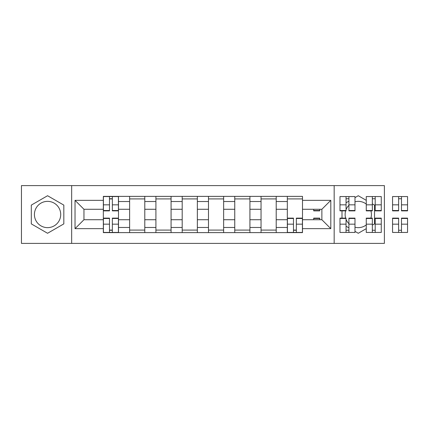 <?xml version="1.0" encoding="UTF-8"?>
<svg xmlns="http://www.w3.org/2000/svg" width="429" height="429" viewBox="0 0 429 429"><rect width="100%" height="100%" fill="white"/><g stroke="black" fill="none" stroke-linecap="round" stroke-linejoin="round"><path stroke-width="0.64" d="M47.565 227.643A13.143 13.143 0 0 1 34.422 214.5A13.143 13.143 0 0 1 47.565 201.357A13.143 13.143 0 0 1 60.709 214.5A13.143 13.143 0 0 1 47.565 227.643M366.269 224.925A13.143 13.143 0 0 1 354.981 227.225M348.916 223.734A13.143 13.143 0 0 1 346.053 219.348M345.635 218.125A13.143 13.143 0 0 1 345.635 210.875M346.053 209.652A13.143 13.143 0 0 1 348.916 205.266M354.981 201.775A13.143 13.143 0 0 1 366.269 204.075M334.17 243.399L384.384 243.399L384.384 185.601L21.45 185.601L21.45 243.399L334.17 243.399L334.17 185.601M370.897 210.875A13.143 13.143 0 0 1 370.897 218.125M129.622 232.615L129.622 201.528L118.501 201.528L118.501 232.615M118.501 201.528L118.501 196.385M129.622 201.528L129.622 196.385M144.787 196.385L144.787 232.615M155.909 232.615L155.909 196.385M171.069 196.385L171.069 232.615M182.191 232.615L182.191 196.385M197.356 196.385L197.356 232.615M208.478 232.615L208.478 196.385M223.643 196.385L223.643 232.615M234.76 232.615L234.76 196.385M249.925 196.385L249.925 232.615M261.046 232.615L261.046 196.385M276.212 196.385L276.212 232.615M287.328 232.615L287.328 196.385M287.328 219.723L276.212 219.723M261.046 219.723L249.925 219.723M234.76 219.723L223.643 219.723M208.478 219.723L197.356 219.723M182.191 219.723L171.069 219.723M155.909 219.723L144.787 219.723M129.622 219.723L118.501 219.723M287.328 209.277L276.212 209.277M261.046 209.277L249.925 209.277M234.76 209.277L223.643 209.277M208.478 209.277L197.356 209.277M182.191 209.277L171.069 209.277M155.909 209.277L144.787 209.277M129.622 209.277L118.501 209.277M83.961 219.723L103.335 219.723L103.335 209.277L83.961 209.277L83.961 219.723L75.032 228.652L75.032 200.348L103.335 200.348L103.335 209.277M302.493 209.277L302.493 219.723L321.873 219.723L321.873 209.277L302.493 209.277L302.493 196.385L103.335 196.385L103.335 200.348M302.493 200.348L330.802 200.348L330.802 228.652L302.493 228.652L302.493 219.723M103.335 219.723L103.335 232.615L302.493 232.615L302.493 228.652M103.335 228.652L75.032 228.652M71.659 243.399L71.659 185.601M63.824 205.11L47.565 195.726L31.306 205.11L31.306 223.89L47.565 233.274L63.824 223.89L63.824 205.11M372.334 225.15L374.528 223.89L374.528 205.11L372.334 203.85M366.269 200.348L358.269 195.726L354.981 197.624M354.981 231.376L358.269 233.274L366.269 228.652M346.053 226.222L348.916 227.874M342.004 210.521L342.004 218.479M348.916 201.126L346.053 202.778M112.35 230.083L109.486 230.083M109.486 198.917L112.35 198.917M144.787 230.083L129.622 230.083M129.622 198.917L144.787 198.917M171.069 230.083L155.909 230.083M155.909 198.917L171.069 198.917M197.356 230.083L182.191 230.083M182.191 198.917L197.356 198.917M223.643 230.083L208.478 230.083M208.478 198.917L223.643 198.917M249.925 230.083L234.76 230.083M234.76 198.917L249.925 198.917M276.212 230.083L261.046 230.083M261.046 198.917L276.212 198.917M296.342 230.083L293.479 230.083M287.328 198.917L302.493 198.917M75.032 200.348L83.961 209.277M321.873 219.723L330.802 228.652M321.873 209.277L330.802 200.348M112.35 210.875L112.35 196.557L118.415 196.557L118.415 210.875L112.35 210.875M109.486 198.745L112.35 198.745M109.486 196.557L103.421 196.557L103.421 210.875L109.486 210.875L109.486 196.557L112.35 196.557M109.486 218.125L109.486 232.443L103.421 232.443L103.421 218.125L109.486 218.125M112.35 230.255L109.486 230.255M112.35 232.443L118.415 232.443L118.415 218.125L112.35 218.125L112.35 232.443L109.486 232.443M313.701 209.277L313.701 210.875L319.766 210.875L319.766 209.277M348.916 210.875L348.916 196.557L354.981 196.557L354.981 210.875L348.916 210.875M346.053 198.745L348.916 198.745M346.053 196.557L339.983 196.557L339.983 210.875L346.053 210.875L346.053 196.557L348.916 196.557M375.198 210.875L375.198 196.557L381.263 196.557L381.263 210.875L375.198 210.875M372.334 198.745L375.198 198.745M372.334 196.557L366.269 196.557L366.269 210.875L372.334 210.875L372.334 196.557L375.198 196.557M293.479 218.125L293.479 232.443L287.414 232.443L287.414 218.125L293.479 218.125M296.342 230.255L293.479 230.255M296.342 232.443L302.413 232.443L302.413 218.125L296.342 218.125L296.342 232.443L293.479 232.443M319.766 218.479L313.701 218.479L313.701 218.125L319.766 218.125L319.766 219.723M313.701 218.479L313.701 219.723M346.053 218.125L346.053 232.443L339.983 232.443L339.983 218.125L346.053 218.125M348.916 230.255L346.053 230.255M348.916 232.443L354.981 232.443L354.981 218.125L348.916 218.125L348.916 232.443L346.053 232.443M372.334 218.125L372.334 232.443L366.269 232.443L366.269 218.125L372.334 218.125M375.198 230.255L372.334 230.255M375.198 232.443L381.263 232.443L381.263 218.125L375.198 218.125L375.198 232.443L372.334 232.443M401.485 210.875L401.485 196.557L407.55 196.557L407.55 210.875L401.485 210.875M398.621 198.745L401.485 198.745M398.621 196.557L392.556 196.557L392.556 210.875L398.621 210.875L398.621 196.557L401.485 196.557M398.621 218.125L398.621 232.443L392.556 232.443L392.556 218.125L398.621 218.125M401.485 230.255L398.621 230.255M401.485 232.443L407.55 232.443L407.55 218.125L401.485 218.125L401.485 232.443L398.621 232.443M261.046 201.528L249.925 201.528M234.76 201.528L223.643 201.528M208.478 201.528L197.356 201.528M182.191 201.528L171.069 201.528M155.909 201.528L144.787 201.528M287.328 201.528L276.212 201.528M261.046 227.472L249.925 227.472M234.76 227.472L223.643 227.472M208.478 227.472L197.356 227.472M182.191 227.472L171.069 227.472M155.909 227.472L144.787 227.472M129.622 227.472L118.501 227.472M287.328 227.472L276.212 227.472M112.35 210.521L118.415 210.521M112.35 204.831L118.415 204.831M103.421 210.521L109.486 210.521M103.421 204.831L109.486 204.831M109.486 218.479L103.421 218.479M109.486 224.169L103.421 224.169M118.415 218.479L112.35 218.479M118.415 224.169L112.35 224.169M313.701 210.521L319.766 210.521M348.916 210.521L354.981 210.521M348.916 204.831L354.981 204.831M339.983 210.521L346.053 210.521M339.983 204.831L346.053 204.831M375.198 210.521L381.263 210.521M375.198 204.831L381.263 204.831M366.269 210.521L372.334 210.521M366.269 204.831L372.334 204.831M293.479 218.479L287.414 218.479M293.479 224.169L287.414 224.169M302.413 218.479L296.342 218.479M302.413 224.169L296.342 224.169M346.053 218.479L339.983 218.479M346.053 224.169L339.983 224.169M354.981 218.479L348.916 218.479M354.981 224.169L348.916 224.169M372.334 218.479L366.269 218.479M372.334 224.169L366.269 224.169M381.263 218.479L375.198 218.479M381.263 224.169L375.198 224.169M401.485 210.521L407.55 210.521M401.485 204.831L407.55 204.831M392.556 210.521L398.621 210.521M392.556 204.831L398.621 204.831M398.621 218.479L392.556 218.479M398.621 224.169L392.556 224.169M407.55 218.479L401.485 218.479M407.55 224.169L401.485 224.169"/></g></svg>
